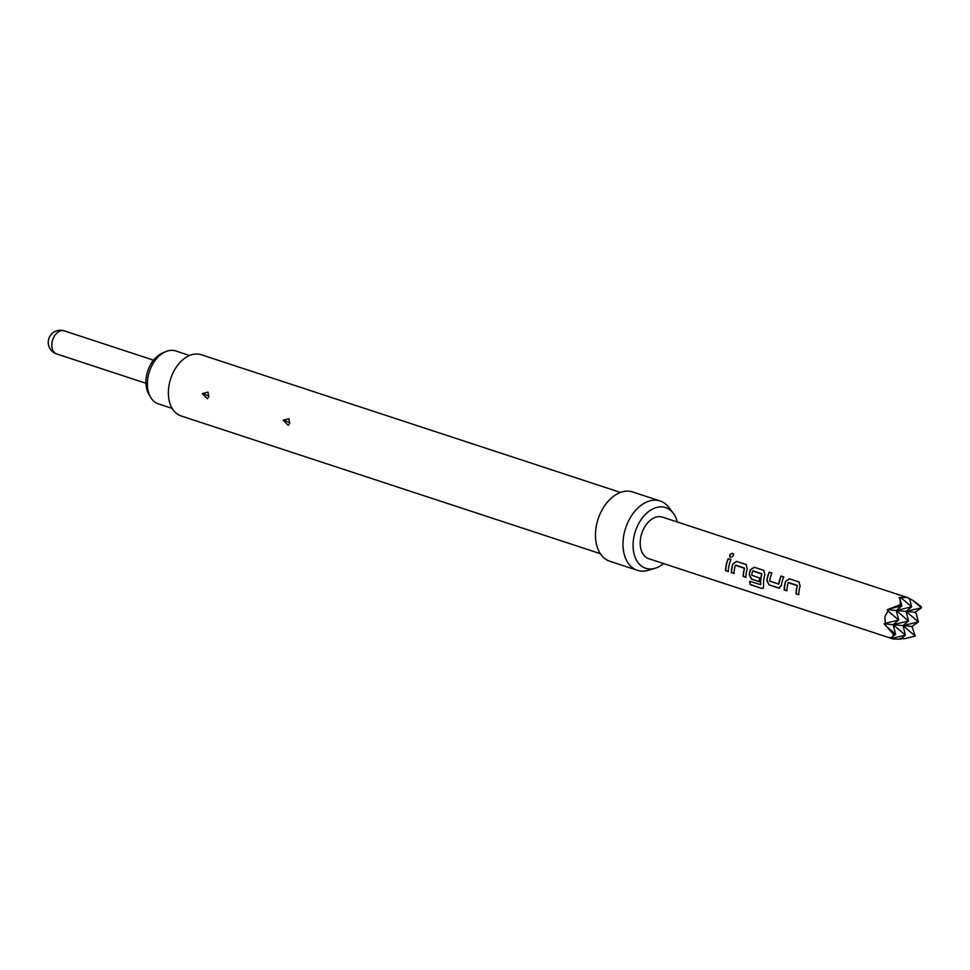 <?xml version="1.0" encoding="UTF-8"?>
<svg xmlns="http://www.w3.org/2000/svg" width="970" height="970" viewBox="0 0 970 970"><rect width="100%" height="100%" fill="white"/><g stroke="black" fill="none" stroke-linecap="round" stroke-linejoin="round"><path stroke-width="1.45" d="M733.49 553.858L732.932 553.482C729.913 554.003 729.125 555.289 730.568 557.362M730.434 557.265C733.332 556.598 734.132 555.289 732.823 553.337C729.792 553.87 728.991 555.167 730.434 557.265L730.034 557.059M189.562 355.493L175.764 350.958A27.851 18.588 108.2 0 0 173.012 350.388A27.851 18.588 108.2 0 0 165.361 351.783A27.851 18.588 108.2 0 0 150.483 397.045A27.851 18.588 108.2 0 0 158.377 403.872L172.175 408.406M150.483 397.045L148.713 393.941A25.038 16.72 -71.8 0 1 162.087 353.238L165.361 351.783M289.69 423.272L288.26 425.333L283.155 420.168L288.866 418.713L289.69 423.272M288.963 422.302L286.659 421.392L288.963 422.302A3.407 0.667 -162.2 0 1 289.8 422.859M208.829 396.706L207.398 398.779L202.293 393.602L208.016 392.147L208.829 396.706M208.113 395.736L205.798 394.826L208.113 395.736A3.407 0.667 -162.2 0 1 208.938 396.306M600.345 553.676L181.099 415.948A32.228 21.51 -71.8 0 1 169.435 383.283A32.228 21.51 -71.8 0 1 201.214 354.717L620.461 492.433M663.577 563.57A31.949 21.328 -71.8 0 1 655.065 568.274L648.105 570.324A36.484 24.359 -71.8 0 1 637.387 570.324A36.484 24.359 -71.8 0 1 624.183 533.342A36.484 24.359 -71.8 0 1 660.158 501.005A36.484 24.359 -71.8 0 1 668.791 507.358L673.18 513.13A31.949 21.328 -71.8 0 1 677.242 521.969M637.387 570.324L609.863 561.278A36.484 24.359 -71.8 0 1 596.659 524.309A36.484 24.359 -71.8 0 1 632.634 491.96L660.158 501.005M655.065 568.274A31.949 21.328 -71.8 0 1 634.125 535.889A31.949 21.328 -71.8 0 1 651.44 509.662A31.949 21.328 -71.8 0 1 673.18 513.13M893.079 638.963L648.821 558.72A21.886 14.611 -71.8 0 1 640.903 536.531A21.886 14.611 -71.8 0 1 662.486 517.119L906.744 597.362L899.105 597.568L900.087 599.157L900.342 604.637L887.259 609.669L888.011 610.942L884.858 616.678L885.295 623.273L884.143 623.831L893.734 634.683L891.66 637.496L890.29 637.629L893.079 638.963L900.584 639.169L905.434 635.156L892.012 638.369M728.203 558.671A21.886 14.611 108.2 0 0 726.3 564.588A21.886 14.611 108.2 0 0 725.584 570.651L728.288 571.548A21.886 14.611 108.2 0 1 729.016 565.474A21.886 14.611 108.2 0 1 730.919 559.569L728.349 558.756A21.643 14.453 108.2 0 0 725.754 570.602L725.584 570.651M732.762 563.922A21.886 14.611 108.2 0 0 732.083 566.48A21.886 14.611 108.2 0 0 731.368 572.555L734.072 573.452A21.886 14.611 108.2 0 1 734.787 567.377A21.886 14.611 108.2 0 1 735.321 565.304L744.439 568.299A21.886 14.611 108.2 0 0 743.917 570.372A21.886 14.611 108.2 0 0 743.202 576.447L745.906 577.332A21.886 14.611 108.2 0 1 746.621 571.257A21.886 14.611 108.2 0 1 747.3 568.699L746.003 564.516L736.521 561.4L732.908 563.97A21.643 14.453 108.2 0 0 731.538 572.506L731.368 572.555M746.379 564.686L736.521 561.4M750.368 569.705A21.886 14.611 108.2 0 0 749.701 572.276A21.886 14.611 108.2 0 0 749.228 574.907L751.507 579.175L759.268 581.721A21.886 14.611 108.2 0 1 759.558 578.035L751.714 575.198A21.886 14.611 108.2 0 1 752.114 573.064A21.886 14.611 108.2 0 1 752.635 570.99L761.765 573.985A21.886 14.611 108.2 0 0 761.232 576.059A21.886 14.611 108.2 0 0 760.589 584.631L749.713 581.285A21.886 14.611 108.2 0 0 750.246 584.643L761.632 588.39L762.99 588.293L763.632 586.086A21.886 14.611 108.2 0 1 764.239 577.053A21.886 14.611 108.2 0 1 764.906 574.482L763.608 570.312L754.126 567.195L750.525 569.754A21.643 14.453 108.2 0 0 749.398 574.883L749.228 574.907M763.996 570.469L754.126 567.195M771.914 573.064L769.355 572.227A21.643 14.453 108.2 0 0 767.015 580.678L769.295 584.91L778.607 588.075L781.384 585.468A21.886 14.611 108.2 0 1 781.844 582.837A21.886 14.611 108.2 0 1 783.76 576.92L781.044 576.034A21.886 14.611 108.2 0 0 779.14 581.939A21.886 14.611 108.2 0 0 778.752 584.073L769.622 581.078A21.886 14.611 108.2 0 1 770.022 578.944A21.886 14.611 108.2 0 1 771.926 573.04L769.21 572.142A21.886 14.611 108.2 0 0 767.306 578.059A21.886 14.611 108.2 0 0 766.846 580.69L769.113 584.958L779.674 588.111M785.591 581.285A21.886 14.611 108.2 0 0 784.924 583.843A21.886 14.611 108.2 0 0 784.196 589.918L786.912 590.803A21.886 14.611 108.2 0 1 787.628 584.728A21.886 14.611 108.2 0 1 788.161 582.655L797.279 585.662A21.886 14.611 108.2 0 0 796.758 587.723A21.886 14.611 108.2 0 0 796.03 593.798L798.746 594.695A21.886 14.611 108.2 0 1 799.462 588.62A21.886 14.611 108.2 0 1 800.141 586.062L798.843 581.879L789.35 578.763L785.748 581.321A21.643 14.453 108.2 0 0 784.378 589.857L784.196 589.918M799.219 582.048L789.35 578.763M900.96 597.702L911.667 606.832L909.52 598.514L906.744 597.362M912.806 600.345L921.5 607.766L921.197 606.602L912.806 600.345L908.938 598.49M915.074 612.288L921.5 607.766L906.089 611.439L915.074 612.288L916.238 613.598L918.384 621.928L902.973 625.601L911.958 626.45L918.384 621.928L906.089 611.439L911.667 606.832L896.256 610.518L901.833 605.91L900.087 599.157M884.143 623.831L893.14 624.68L905.434 635.156L902.973 625.601L915.268 636.09L911.958 626.45M904.367 638.696L915.268 636.09L904.367 638.696L900.124 638.551M783.748 576.956L781.189 576.119A21.643 14.453 108.2 0 0 778.91 584.073L778.583 584.267M886.907 626.826L895.601 634.235L893.14 624.68L898.717 620.072L885.295 623.273M891.66 637.496L895.601 634.235L893.734 634.683M900.342 604.637L901.833 605.91L890.933 608.517M887.259 609.669L896.256 610.518L908.55 620.994L906.089 611.439L896.256 610.518L898.717 620.072L888.011 610.942M902.973 625.601L908.55 620.994L893.14 624.68L902.973 625.601M730.907 559.593L728.349 558.756M725.754 570.602L728.3 571.439M744.329 567.996L735.575 565.122M744.596 568.335A21.643 14.453 108.2 0 0 743.372 576.386L743.202 576.447M743.372 576.386L745.906 577.223M736.666 561.484L732.908 563.97M731.538 572.506L734.072 573.343M749.895 581.345A21.643 14.453 108.2 0 0 750.416 584.522L750.246 584.643M750.416 584.522L761.632 588.39M761.789 588.269L763.075 588.232M754.272 567.268L750.525 569.754M749.398 574.883L751.677 579.114L759.28 581.612M761.656 573.682L752.89 570.809M761.923 574.022A21.643 14.453 108.2 0 0 760.759 584.558L760.601 584.728M778.777 588.026L779.747 588.087M797.17 585.359L788.416 582.473M797.437 585.698A21.643 14.453 108.2 0 0 796.2 593.749L796.03 593.798M796.2 593.749L798.746 594.586M789.495 578.847L785.748 581.321M784.378 589.857L786.912 590.694M153.539 360.173L64.202 330.831A12.161 8.124 108.2 0 0 52.21 341.61A12.161 8.124 108.2 0 0 56.612 353.929L145.949 383.283M286.659 421.392A3.407 0.655 17.7 0 0 283.155 420.168M205.798 394.826A3.407 0.655 17.7 0 0 202.293 393.602M64.202 330.831A12.161 12.161 0 0 0 48.852 338.578A12.161 12.161 0 0 0 56.612 353.929"/></g></svg>

